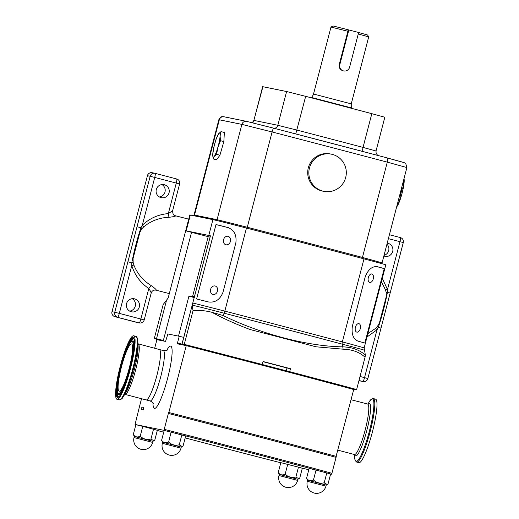 <?xml version="1.0" encoding="UTF-8"?>
<svg xmlns="http://www.w3.org/2000/svg" width="519" height="519" viewBox="0 0 519 519"><rect width="100%" height="100%" fill="white"/><g stroke="black" fill="none" stroke-linecap="round" stroke-linejoin="round"><path stroke-width="0.78" d="M169.032 192.841A6.669 6.578 101.5 0 0 163.991 184.641A6.669 6.578 101.5 0 0 156.297 189.5A6.669 6.578 101.5 0 0 161.331 197.7A6.669 6.578 101.5 0 0 169.032 192.841M159.385 196.967A6.669 6.578 101.5 0 0 161.915 184.556M139.3 306.976A6.669 6.578 101.5 0 0 134.265 298.775A6.669 6.578 101.5 0 0 126.565 303.641A6.669 6.578 101.5 0 0 131.605 311.841A6.669 6.578 101.5 0 0 139.3 306.976M129.659 311.102A6.669 6.578 101.5 0 0 132.189 298.691M373.265 278.891A4.36 2.55 104.2 0 0 371.876 274A4.36 2.55 104.2 0 0 368.341 277.548A4.36 2.55 104.2 0 0 369.729 282.446A4.36 2.55 104.2 0 0 373.265 278.891M360.322 328.566A4.36 2.55 104.2 0 0 358.934 323.668A4.36 2.55 104.2 0 0 355.405 327.223A4.36 2.55 104.2 0 0 356.793 332.121A4.36 2.55 104.2 0 0 360.322 328.566M230.404 241.413A4.36 3.536 -74.7 0 0 228.126 236.34A4.36 3.536 -74.7 0 0 223.553 239.674A4.36 3.536 -74.7 0 0 225.83 244.747A4.36 3.536 -74.7 0 0 230.404 241.413M217.467 291.088A4.36 3.536 -74.7 0 0 215.19 286.008A4.36 3.536 -74.7 0 0 210.617 289.343A4.36 3.536 -74.7 0 0 212.894 294.422A4.36 3.536 -74.7 0 0 217.467 291.088M363.17 364.481A6.669 6.578 -78.5 0 1 362.606 366.628M387.206 243.164A6.669 6.578 -78.5 0 1 392.708 251.443A6.669 6.578 -78.5 0 1 383.872 255.964M386.94 244.183A6.669 6.578 -78.5 0 1 384.028 255.38M381.413 281.681L385.552 289.998L386.22 292.593L386.272 296.583L379.383 323.039L377.391 326.49L375.542 328.423L367.874 333.639M332.355 154.396A18.976 18.729 -78.5 0 1 345.816 176.998A18.976 18.729 -78.5 0 1 322.792 191.115A18.976 18.729 -78.5 0 1 309.33 168.513A18.976 18.729 -78.5 0 1 332.355 154.396M323.785 191.349L322.656 191.115A18.976 18.729 -78.5 0 1 308.202 168.279A18.976 18.729 -78.5 0 1 330.233 153.935L331.362 154.162M214.152 145.884L212.764 154.195A12.437 1.992 104.7 0 1 214.989 142.822A12.437 1.992 104.7 0 1 218.655 133.707A12.437 1.992 104.7 0 1 220.095 135.972A12.437 1.992 104.7 0 1 217.87 147.351A12.437 1.992 104.7 0 1 214.204 156.459A12.437 1.992 104.7 0 1 213.03 156.913A12.437 1.992 104.7 0 1 212.764 154.195L213.186 158.924L214.204 156.459L216.592 154.357L217.87 147.351L220.517 140.701L220.095 135.972L221.042 131.605L218.655 133.707L215.962 139.617L213.86 147.24M137.723 343.708L159.372 349.521A26.054 4.165 104.7 0 1 154.039 385.117A26.054 4.165 104.7 0 1 146.163 399.922A26.054 4.165 -75.3 0 0 146.202 399.928A26.054 4.165 -75.3 0 0 156.822 375.665A26.054 4.165 -75.3 0 0 159.372 349.521A26.054 4.165 -75.3 0 0 159.333 349.514M152.683 442.409A9.64 9.64 0 0 1 140.909 449.305A9.64 9.64 0 0 1 134.019 437.549L152.683 442.409L152.962 441.319L134.304 436.46L133.37 434.604C135.115 436.972 137.36 437.53 140.091 436.278L140.318 436.336C143.309 439.061 146.793 439.969 150.782 439.08L153.961 440.735L154.72 440.196M297.627 480.386A9.64 9.64 0 0 1 285.859 487.283A9.64 9.64 0 0 1 278.969 475.521L297.627 480.386L297.912 479.29L279.254 474.431L278.32 472.582C280.065 474.95 282.31 475.508 285.041 474.256L285.268 474.314C288.253 477.032 291.743 477.947 295.733 477.058L298.912 478.706L299.664 478.174M325.951 486.154A9.64 9.64 0 0 1 314.177 493.05A9.64 9.64 0 0 1 307.293 481.295L325.951 486.154L326.237 485.064L307.579 480.205L306.619 478.349C308.39 480.717 310.628 481.275 313.359 480.023L313.586 480.081C316.577 482.806 320.067 483.714 324.057 482.826L327.23 484.48L327.989 483.942M181.001 448.176A9.64 9.64 0 0 1 169.226 455.072A9.64 9.64 0 0 1 162.343 443.317L181.001 448.176L181.287 447.086L162.629 442.227L161.688 440.378C163.44 442.739 165.678 443.297 168.409 442.052L168.636 442.11C171.627 444.828 175.117 445.743 179.107 444.848L182.279 446.502L183.038 445.97M358.635 32.522L367.601 35L368.698 36.875L351.253 103.871L351.279 107.848L311.828 97.546L311.478 97.851M351.253 103.871L313.781 94.082L311.569 97.507M347.892 31.283L348.035 29.745L358.648 32.476L349.605 67.21A5.125 5.06 -78.5 0 1 343.682 70.954L342.949 70.798C340.01 69.721 338.777 67.632 339.231 64.531L347.892 31.283L330.986 27.053L313.534 94.043M368.698 36.875L358.253 34.001M348.035 29.745L333.088 25.982L330.986 27.053M343.682 70.954A5.125 5.06 -78.5 0 1 339.809 64.648L348.859 29.907M188.708 219.154L175.539 215.8C175.909 216.228 173.761 216.721 169.084 217.286C159.586 217.643 151.198 220.783 143.912 226.693L142.005 228.613L139.942 232.045L133.046 258.501L133.175 262.51L133.908 265.118C137.366 273.818 143.153 280.656 151.282 285.638C155.09 288.428 156.719 289.952 156.154 290.205L169.317 293.592M151.12 293.125C151.217 292.58 150.445 291.049 148.81 288.532C140.467 282.861 134.791 275.2 131.781 265.54L131.82 262.776C134.084 250.885 137.126 239.201 140.954 227.718L142.264 225.291C149.556 218.356 158.25 214.457 168.331 213.588L172.568 210.785M137.029 226.732L150.173 176.272L147.435 175.714L112.02 311.685L114.757 312.243L137.029 226.732L140.954 227.718L142.005 228.613M156.154 290.205A4.1 4.048 89.9 0 0 155.032 290.05C153.06 290.199 151.782 291.204 151.191 293.06L144.191 319.951L140.863 319.042L148.81 288.532A4.1 0.597 -53.9 0 1 151.282 285.638M127.895 261.784L131.82 262.776L133.175 262.51M175.539 215.8A4.1 4.048 -66.6 0 1 174.858 215.58L175.331 215.742M169.084 217.286A4.1 0.623 83.2 0 1 168.331 213.588L176.278 183.077L154.733 177.433L142.264 225.291A4.1 0.324 41 0 0 143.912 226.693M133.908 265.118L131.781 265.54L119.318 313.398L140.863 319.042A4.1 0.655 -75.3 0 1 139.183 322.883L114.9 316.681L139.183 322.883A4.1 4.048 101.5 0 0 139.397 322.935L136.666 322.377A4.1 4.048 -78.5 0 1 136.452 322.325A4.1 0.655 -75.3 0 1 136.445 322.325A4.1 0.655 -75.3 0 0 136.445 322.325A4.1 4.1 0 0 0 136.666 322.377M155.032 290.05L155.817 290.147M191.537 232.285L163.362 340.464L156.517 338.725L166.58 300.105L168.162 298.029L185.679 230.78L210.091 237.144M353.724 389.542L354.367 389.672L354.542 388.997A129.231 1.129 -165.4 0 0 289.355 371.61A129.231 1.129 -165.4 0 0 261.933 364.429L262.257 364.494A131.281 1.148 -165.4 0 0 184.264 344.382L182.026 343.928L210.435 235.821A41.027 0.357 -165.4 0 0 208.774 235.451L186.204 230.851A41.027 0.357 -165.4 0 0 185.679 230.773A41.027 0.357 -165.4 0 0 185.679 230.78M365.37 355.152L365.058 357.221C359.459 352.09 352.103 349.41 343.001 349.177L315.967 346.789A131.281 1.148 -165.4 0 0 250.294 329.584C236.528 324.453 223.708 318.685 211.849 312.276L223.164 315.539C260.395 333.964 307.916 346.381 342.657 346.841C352.135 347.159 359.706 349.929 365.37 355.152L364.156 347.931L385.792 264.859A41.027 0.357 -165.4 0 0 363.988 258.851A205.128 1.791 -165.4 0 0 246.46 228.055A41.027 0.357 -165.4 0 0 212.9 219.621L190.33 215.022A41.027 0.357 -165.4 0 0 189.805 214.944L185.679 230.773M194.515 215.171L217.072 219.654L247.278 227.251A201.022 1.752 14.6 0 1 362.457 257.424L381.575 262.757M183.732 337.376A94.873 0.83 -165.4 0 0 179.23 336.267L167.871 333.951L165.574 341.424L156.277 339.504A129.231 1.129 -165.4 0 0 156.907 339.673M221.042 131.605L224.37 132.475L223.845 141.57L219.92 155.233L216.514 159.794L213.186 158.924M381.368 263.535L381.588 262.705L362.236 257.366A200.509 1.752 -165.4 0 0 247.349 227.27L217.565 219.784L194.995 215.184L194.528 215.119L194.34 215.839M262.912 86.705L253.862 120.408L262.653 86.667L286.611 91.532L305.665 96.339A183.59 1.602 14.6 0 1 371.825 113.674L384.819 117.229L376.028 150.977L376.113 153.326L377.702 155.408M261.933 364.429A129.231 1.129 -165.4 0 0 186.087 344.863L183.097 344.253L182.922 344.934L183.408 345.057L177.595 343.876L177.472 343.014A94.873 0.83 14.6 0 1 183.058 344.395M182.026 343.928L183.343 344.305M377.216 266.649L377.378 266.688C372.246 266.078 368.205 269.439 365.24 276.77L352.356 326.25C351.357 334.087 353.231 339.043 357.987 341.126A41.027 0.357 14.6 0 1 364.844 343.065L384.235 268.628A41.027 0.357 -165.4 0 0 377.378 266.688L377.3 266.669M159.197 339.387L156.453 338.829A131.281 1.148 -165.4 0 1 154.351 338.284L156.517 338.725M354.516 389.107L356.637 389.542A131.281 1.148 -165.4 0 0 289.68 371.675L290.458 368.698A131.281 1.148 -165.4 0 0 263.036 361.516L262.257 364.494M365.058 357.221L356.637 389.542M211.849 312.276C205.44 310.615 199.173 310.09 193.042 310.686L192.166 305.315L182.104 343.941M193.042 310.686L184.264 344.382M289.355 371.61L289.68 371.675M228.107 227.588L227.802 227.504C234.14 229.898 236.826 235.023 235.847 242.873L222.956 292.346C219.998 299.671 215.145 302.869 208.411 301.941A41.027 0.357 -165.4 0 0 196.604 298.989L215.988 224.552A41.027 0.357 14.6 0 1 227.802 227.504L227.951 227.543M166.58 300.105L163.128 304.595L154.351 338.284M223.164 315.539L224.15 313.204A41.929 0.363 -165.4 0 0 192.14 305.101L192.166 305.315M364.429 350.234A41.929 0.363 -165.4 0 0 342.19 344.129L342.657 346.841A3.075 1.868 90.9 0 1 343.001 349.177M286.254 370.793L286.988 367.99A76.41 0.668 -165.4 0 0 262.984 361.698M194.554 296.79L193.477 296.511L194.554 296.797M178.504 336.117L188.916 296.161L193.477 296.511M286.988 367.99L290.458 368.698M364.838 343.065L384.229 268.628L376.625 266.552M196.604 298.989L215.995 224.552L228.652 227.763M154.662 348.288L156.913 339.66L159.755 340.237M159.268 340.114L159.443 339.439M156.277 339.504L156.453 338.829M168.636 442.11L171.088 432.145L167.734 431.315A127.181 1.109 -165.4 0 0 163.959 430.355L168.61 412.488A127.181 1.109 14.6 0 1 336.085 456.363L353.731 389.516A128.206 1.116 -165.4 0 0 186.256 345.641L183.408 345.057M354.367 389.672A129.231 1.129 -165.4 0 0 185.912 345.537L182.922 344.934M185.912 345.537L186.087 344.863M167.734 431.315L164.186 430.426L161.597 440.352M183.084 445.983L185.672 436.057L171.088 432.145M179.243 444.887L181.832 434.961M324.193 482.865L326.782 472.939L323.966 472.199A127.181 1.109 -165.4 0 0 173.897 432.885M313.45 480.049L316.032 470.123L323.966 472.199M316.032 470.123L309.136 468.404L306.547 478.33M328.034 483.961L330.622 474.035L326.782 472.939M299.716 478.187L302.305 468.261L298.457 467.165L280.811 462.637L278.229 472.556M295.875 477.091L298.457 467.165M285.132 474.275L287.714 464.356M154.766 440.209L157.354 430.29L142.764 426.378L135.868 424.659L133.279 434.585M150.925 439.119L153.507 429.194M140.182 436.304L142.764 426.378M141.927 407.052L141.285 409.53L143.212 409.926L143.86 407.447L141.927 407.052L143.834 407.545M135.861 424.685A127.181 1.109 -165.4 0 1 135.057 424.464L139.488 406.552A128.206 1.116 -165.4 0 0 139.702 406.611M302.298 468.281A127.181 1.109 -165.4 0 0 302.532 468.339L308.818 469.624M157.302 430.472A127.181 1.109 -165.4 0 0 163.725 432.184M185.199 437.887A127.181 1.109 -165.4 0 0 280.773 462.786M164.439 429.401A128.206 1.116 14.6 0 1 331.913 473.283L331.433 474.23L330.616 474.061M331.433 474.23A127.181 1.109 -165.4 0 0 328.644 473.471M135.057 424.464L163.959 430.355M331.913 473.283L336.046 457.401A128.206 1.116 -165.4 0 0 168.571 413.526M336.085 456.363L336.046 457.401M179.23 336.267L177.472 343.014M336.306 456.409A128.206 1.116 -165.4 0 0 168.831 412.534L168.61 412.488M168.831 412.534L186.256 345.641M139.488 406.552L141.531 398.709M219.92 155.233L216.592 154.357M223.845 141.57L220.517 140.701M399.552 195.78L400.207 195.955A16.284 2.601 -75.3 0 0 401.816 189.779L401.155 189.61M403.99 178.744A14.98 2.394 104.7 0 1 402.102 193.159A14.98 2.394 104.7 0 1 396.665 206.854M403.276 180.865C403.873 184.128 403.386 187.1 401.816 189.779M400.207 195.955C400.259 199.108 399.228 201.969 397.113 204.538M358.999 380.472L362.865 381.484L360.128 380.927A4.1 4.048 101.5 0 0 360.342 380.978L363.079 381.536A4.1 4.1 0 0 0 367.867 378.552L390.139 293.034L387.434 292.294L387.492 289.537L382.289 278.333M366.998 337.006L377.008 329.792L378.306 327.353C382.133 315.837 385.182 304.153 387.434 292.294A4.1 0.532 170 0 0 386.22 292.593M381.011 328.092L378.306 327.353A4.1 0.597 -140.7 0 1 377.391 326.49M385.552 289.998L387.492 289.537L399.961 241.679L388.387 238.643M375.542 328.423A4.1 0.324 -139 0 0 377.008 329.792L364.539 377.644L360.043 376.47M358.889 462.65A32.82 5.248 -75.3 0 0 358.934 462.663A32.82 5.248 -75.3 0 0 358.979 462.676A32.82 5.248 -75.3 0 0 372.363 432.106A32.82 5.248 -75.3 0 0 375.568 399.163A32.82 5.248 -75.3 0 0 375.529 399.156M124.151 357.786A24.438 3.905 104.7 0 1 131.534 343.896A24.438 3.905 104.7 0 1 126.532 377.287A24.438 3.905 104.7 0 1 119.149 391.177A24.438 3.905 104.7 0 1 124.151 357.786M126.941 380.635A32.82 5.248 104.7 0 1 117.028 399.286A32.82 5.248 104.7 0 1 123.743 354.438A32.82 5.248 104.7 0 1 133.662 335.787A32.82 5.248 104.7 0 1 126.941 380.635M150.049 400.94A26.054 4.165 -75.3 0 0 150.082 400.947A26.054 4.165 -75.3 0 0 150.121 400.953A26.054 4.165 -75.3 0 0 160.741 376.69A26.054 4.165 -75.3 0 0 163.284 350.546A26.054 4.165 -75.3 0 0 163.251 350.539M166.813 350.221A32.204 5.151 104.7 0 1 170.68 346.121A32.204 5.151 104.7 0 1 167.611 378.319A32.204 5.151 104.7 0 1 154.441 408.453A32.204 5.151 104.7 0 1 153.001 402.958M339.231 64.531L339.809 64.648M155.136 173.333L176.668 178.977A4.1 0.655 104.7 0 1 176.674 178.977A4.1 0.655 104.7 0 1 176.278 183.077L179.606 183.979A4.1 4.1 0 0 0 176.674 178.977L155.129 173.333A4.1 0.655 104.7 0 1 154.733 177.433L150.173 176.272A4.1 4.048 101.5 0 1 154.909 173.281L152.171 172.723A4.1 4.048 101.5 0 0 147.435 175.714L112.02 311.685A4.1 4.048 -78.5 0 0 114.9 316.681A4.1 0.655 -75.3 0 0 114.9 316.681L136.445 322.325M117.638 317.239A4.1 0.655 -75.3 0 0 119.318 313.398L114.757 312.243A4.1 4.048 101.5 0 0 117.638 317.239M186.204 230.851L190.33 215.022M246.843 121.433L273.682 128.18A4.1 0.59 -75.5 0 1 273.695 128.18A196.922 1.719 14.6 0 1 386.519 157.744L403.964 162.518L405.696 163.485L406.902 167.553L387.278 162.142L362.457 257.424M217.072 219.654L241.893 124.378L218.849 119.707C221.088 115.341 222.469 117.015 224.059 116.788L246.629 121.381A4.1 4.048 101.5 0 0 241.893 124.378L272.099 131.969A4.1 0.59 -75.5 0 1 273.688 128.18L386.538 157.744A4.1 1.842 -75.1 0 0 386.519 157.744A4.1 1.842 -75.1 0 1 387.278 162.142A201.022 1.752 -165.4 0 0 272.099 131.969L247.278 227.251M386.551 157.75L403.548 162.486M224.059 116.788A4.1 4.048 101.5 0 0 219.323 119.779L194.502 215.054M252.513 122.782A4.1 4.048 -78.5 0 0 254.122 120.447L277.827 125.28L296.874 130.087A183.59 1.602 14.6 0 1 363.034 147.415L376.028 150.977M286.611 91.532L277.827 125.28A4.1 4.048 -78.5 0 1 274.272 128.329M305.665 96.339L295.778 133.915M371.825 113.674L363.034 147.415A4.1 1.408 -75.2 0 0 363.099 151.548M192.919 303.07A41.027 0.357 14.6 0 1 224.818 311.134A205.128 1.791 14.6 0 1 342.345 341.924L363.988 258.851M246.46 228.055L224.818 311.134A3.075 0.441 104.5 0 1 224.15 313.204A206.03 1.797 -165.4 0 1 342.19 344.129A3.075 1.382 104.9 0 1 342.345 341.924A41.027 0.357 14.6 0 1 364.156 347.931M208.774 235.451L212.9 219.621M217.338 220.659L217.565 219.784M247.102 228.224L247.349 227.27M194.8 215.936L194.995 215.184M361.983 258.319L362.236 257.366M208.19 236.645L192.64 296.349M194.346 297.601L188.916 296.161M400.35 237.579L389.412 234.711L400.357 237.579A4.1 0.655 104.7 0 1 400.357 237.579A4.1 0.655 104.7 0 1 399.961 241.679L403.282 242.581A4.1 4.1 0 0 0 400.357 237.579M363.079 381.536A4.1 4.048 -78.5 0 1 362.865 381.484A4.1 0.655 -75.3 0 0 364.539 377.644L367.867 378.552M354.782 454.65A27.131 4.34 -75.3 0 0 355.697 455.935A27.131 4.34 -75.3 0 0 366.79 430.543A27.131 4.34 -75.3 0 0 369.372 403.425A27.131 4.34 -75.3 0 0 368.023 404.113M358.934 462.663L356.741 462.092C355.21 460.846 354.555 459.328 354.775 457.531A32.282 5.164 -75.3 0 0 356.19 461.385A32.282 5.164 -75.3 0 0 369.385 431.179A32.282 5.164 -75.3 0 0 372.46 398.91A32.282 5.164 -75.3 0 0 369.431 401.602C370.138 399.948 371.429 398.936 373.291 398.573L373.375 398.592A32.82 5.248 -75.3 0 0 373.33 398.579M354.425 454.482A26.054 4.165 -75.3 0 0 354.458 454.495A26.054 4.165 -75.3 0 0 354.496 454.501A26.054 4.165 -75.3 0 0 365.116 430.238A26.054 4.165 -75.3 0 0 367.666 404.093A26.054 4.165 -75.3 0 0 367.627 404.08M356.741 462.092A32.82 5.248 -75.3 0 0 356.787 462.098A32.82 5.248 -75.3 0 0 370.17 431.529A32.82 5.248 -75.3 0 0 373.375 398.592L375.568 399.163M137.82 340.925L138.086 345.758A27.131 4.34 104.7 0 1 131.385 379.597A27.131 4.34 104.7 0 1 125.773 392.766L123.172 396.853A32.282 5.164 104.7 0 0 129.847 381.186A32.282 5.164 104.7 0 0 137.82 340.925C138.041 339.121 137.386 337.603 135.855 336.364A32.82 5.248 104.7 0 1 129.14 381.206A32.82 5.248 104.7 0 1 119.221 399.857C121.161 399.526 122.478 398.527 123.172 396.853M138.138 343.961A26.054 4.165 104.7 0 1 132.806 379.558A26.054 4.165 104.7 0 1 124.936 394.362L150.082 400.947C152.469 402.147 153.579 403.101 153.423 403.801M126.649 378.247A26.832 4.288 104.7 0 1 117.482 391.209A26.832 4.288 104.7 0 1 124.035 356.825A26.832 4.288 104.7 0 1 133.201 343.863A26.832 4.288 104.7 0 1 126.649 378.247M118.553 394.213C115.731 395.283 117.891 374.809 124.041 356.774C129.523 341.476 130.82 341.794 132.501 340.957A27.591 4.412 104.7 0 1 127.168 378.669A27.591 4.412 104.7 0 1 118.553 394.213L118.877 394.459M122.296 391.436A27.747 4.437 104.7 0 1 118.857 394.453M132.501 340.957L132.909 340.899A27.747 4.437 104.7 0 1 134.408 345.213M129.166 344.421A29.998 4.794 104.7 0 1 133.87 338.764M124.352 355.632A30.154 4.82 104.7 0 1 133.766 338.648C135.972 338.265 133.098 362.457 126.857 379.817C122.88 390.865 120.097 396.542 118.52 396.847A30.154 4.82 104.7 0 1 124.352 355.632M126.85 379.869A30.906 4.943 104.7 0 1 116.295 394.803A30.906 4.943 104.7 0 1 123.84 355.204A30.906 4.943 104.7 0 1 134.395 340.269A30.906 4.943 104.7 0 1 126.85 379.869M118.669 396.788A29.998 4.794 104.7 0 1 117.339 389.561M159.372 349.521L163.576 350.61C165.97 350.656 167.313 350.351 167.598 349.702L167.592 349.702M152.962 441.319L153.961 440.735M297.912 479.29L298.912 478.706M326.237 485.064L327.23 484.48M181.287 447.086L182.279 446.502M351.279 107.848L351.175 108.237M139.397 322.935A4.1 4.1 0 0 0 144.191 319.951M111.968 311.679A4.1 4.1 0 0 0 114.9 316.681M152.171 172.723A4.1 4.1 0 0 0 147.383 175.707M174.858 215.58C173.482 215.307 172.73 213.737 172.6 210.87L179.606 183.979M218.849 119.707L194.035 214.989M406.902 167.553L382.081 262.835M246.629 121.381L273.688 128.18M253.862 120.408L252.266 122.724M162.343 443.317L162.629 442.227M307.293 481.295L307.579 480.205M278.969 475.521L279.254 474.431M134.019 437.549L134.304 436.46M390.139 293.034L403.282 242.581M368.062 404.132L351.065 399.747M354.821 454.625L337.934 450.161M354.613 454.547L354.775 457.531M367.822 404.119L369.431 401.602M117.028 399.286L119.221 399.857M133.662 335.787L135.855 336.364M124.45 394.375L124.936 394.362"/></g></svg>
